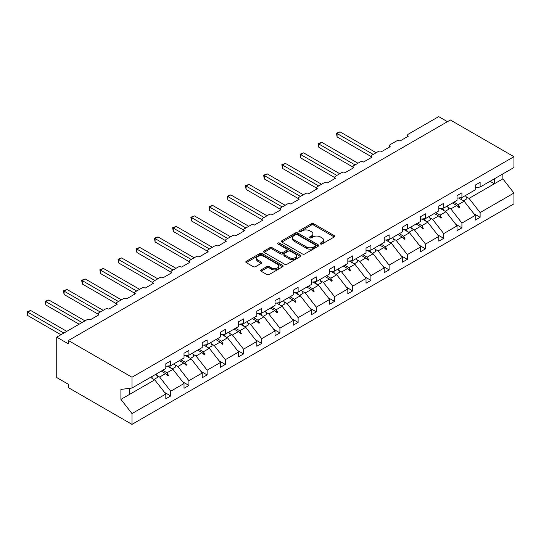 <?xml version="1.0" encoding="UTF-8"?>
<svg xmlns="http://www.w3.org/2000/svg" width="541" height="541" viewBox="0 0 541 541"><rect width="100%" height="100%" fill="white"/><g stroke="black" fill="none" stroke-linecap="round" stroke-linejoin="round"><path stroke-width="0.81" d="M320.495 243.984A1.136 0.656 0 0 0 322.098 243.984L334.264 236.958A1.616 0.933 0 0 0 334.737 236.295A1.616 0.933 0 0 0 334.264 235.633L313.652 223.731A1.616 0.933 0 0 0 311.359 223.731L299.193 230.757A1.136 0.656 0 0 0 298.862 231.223A1.136 0.656 0 0 0 299.193 231.683A1.136 0.656 0 0 0 300.796 231.683L302.372 230.777A5.18 2.989 0 0 1 309.702 230.777L311.42 231.764A5.18 2.989 0 0 1 312.935 233.881A5.18 2.989 0 0 1 311.42 235.998L309.844 236.904A1.136 0.656 0 0 0 309.513 237.371A1.136 0.656 0 0 0 309.844 237.83A1.136 0.656 0 0 0 311.447 237.83L313.023 236.924A5.18 2.989 0 0 1 320.353 236.924L322.071 237.918A5.18 2.989 0 0 1 323.586 240.028A5.18 2.989 0 0 1 322.071 242.145L320.495 243.058A1.136 0.656 0 0 0 320.164 243.518A1.136 0.656 0 0 0 320.495 243.984L320.495 243.058M261.087 269.885A1.616 0.933 0 0 0 260.613 270.541A1.616 0.933 0 0 0 261.087 271.203L266.875 274.544A1.616 0.933 0 0 0 269.161 274.544L282.673 266.74A1.616 0.933 0 0 0 283.153 266.077A1.616 0.933 0 0 0 282.673 265.421L262.06 253.519A1.616 0.933 0 0 0 259.775 253.519L246.263 261.317A1.616 0.933 0 0 0 245.783 261.979A1.616 0.933 0 0 0 246.263 262.642L253.249 266.672A1.616 0.933 0 0 0 255.535 266.672L261.317 263.339A1.616 0.933 0 0 0 261.79 262.676A1.616 0.933 0 0 0 261.317 262.013L257.854 260.011A4.335 2.502 0 0 1 256.583 258.246A4.335 2.502 0 0 1 259.261 255.934A4.335 2.502 0 0 1 263.981 256.475L277.553 264.312A4.335 2.502 0 0 1 278.818 266.077A4.335 2.502 0 0 1 276.147 268.39A4.335 2.502 0 0 1 271.426 267.849L269.161 266.544A1.616 0.933 0 0 0 266.875 266.544L261.087 269.885L261.087 271.203L266.875 267.89L266.875 266.544M475.214 187.659L480.117 187.044L513.95 167.514L513.95 156.701L450.369 119.994L68.409 340.519L68.409 343.887L56.737 337.151L87.074 319.636A2.475 1.427 180 0 1 90.57 319.636L98.976 314.788A2.475 1.427 0 0 1 98.246 313.773A2.475 1.427 0 0 1 98.976 312.766L105.272 309.127A2.475 1.427 180 0 1 108.775 309.127L117.174 304.279A2.475 1.427 0 0 1 116.45 303.271A2.475 1.427 0 0 1 117.174 302.257L123.47 298.618A2.475 1.427 180 0 1 126.973 298.618L135.372 293.77A2.475 1.427 0 0 1 134.648 292.762A2.475 1.427 0 0 1 135.372 291.748L141.674 288.116A2.475 1.427 180 0 1 145.171 288.116L153.57 283.261A2.475 1.427 0 0 1 152.846 282.253A2.475 1.427 0 0 1 153.57 281.246L159.872 277.607A2.475 1.427 180 0 1 163.375 277.607L171.774 272.759A2.475 1.427 0 0 1 171.044 271.744A2.475 1.427 0 0 1 171.774 270.737L178.07 267.098A2.475 1.427 180 0 1 181.573 267.098L189.972 262.25A2.475 1.427 0 0 1 189.249 261.235A2.475 1.427 0 0 1 189.972 260.228L196.275 256.59A2.475 1.427 180 0 1 199.771 256.59L208.17 251.741A2.475 1.427 0 0 1 207.446 250.733A2.475 1.427 0 0 1 208.17 249.719L214.473 246.081A2.475 1.427 180 0 1 217.969 246.081L226.368 241.232A2.475 1.427 0 0 1 225.644 240.224A2.475 1.427 0 0 1 226.368 239.21L232.671 235.578A2.475 1.427 180 0 1 236.174 235.578L244.573 230.723A2.475 1.427 0 0 1 243.849 229.715A2.475 1.427 0 0 1 244.573 228.708L250.868 225.07A2.475 1.427 180 0 1 254.371 225.07L262.77 220.221A2.475 1.427 0 0 1 262.047 219.206A2.475 1.427 0 0 1 262.77 218.199L269.073 214.561A2.475 1.427 180 0 1 272.569 214.561L280.968 209.712A2.475 1.427 0 0 1 280.245 208.698A2.475 1.427 0 0 1 280.968 207.69L287.271 204.052A2.475 1.427 180 0 1 290.767 204.052L299.173 199.203A2.475 1.427 0 0 1 298.443 198.195A2.475 1.427 0 0 1 299.173 197.181L305.469 193.543A2.475 1.427 180 0 1 308.972 193.543L317.371 188.694A2.475 1.427 0 0 1 316.647 187.686A2.475 1.427 0 0 1 317.371 186.672L323.667 183.041A2.475 1.427 180 0 1 327.17 183.041L335.569 178.192A2.475 1.427 0 0 1 334.845 177.178A2.475 1.427 0 0 1 335.569 176.17L341.871 172.532A2.475 1.427 180 0 1 345.368 172.532L353.767 167.683A2.475 1.427 0 0 1 353.043 166.669A2.475 1.427 0 0 1 353.767 165.661L360.069 162.023A2.475 1.427 180 0 1 363.572 162.023L371.971 157.174A2.475 1.427 0 0 1 371.241 156.166A2.475 1.427 0 0 1 371.971 155.152L378.267 151.514A2.475 1.427 180 0 1 381.77 151.514L390.169 146.665A2.475 1.427 0 0 1 389.446 145.657A2.475 1.427 0 0 1 390.169 144.643L396.472 141.005A2.475 1.427 180 0 1 399.968 141.005L408.367 136.156A2.475 1.427 0 0 1 407.643 135.149A2.475 1.427 0 0 1 408.367 134.141L438.704 116.626L447.454 121.678M513.95 156.701L131.99 377.226L68.409 340.519M302.487 253.979A1.616 0.933 0 0 0 304.779 253.979L318.291 246.182A1.616 0.933 0 0 0 318.764 245.519A1.616 0.933 0 0 0 318.291 244.857L297.678 232.955A1.616 0.933 0 0 0 295.386 232.955L281.875 240.759A1.616 0.933 0 0 0 281.401 241.421A1.616 0.933 0 0 0 281.875 242.077L302.487 253.979M278.378 244.228A1.136 0.656 0 0 1 279.528 244.383L279.528 243.037L300.485 255.136A1.616 0.933 0 0 1 300.958 255.798A1.616 0.933 0 0 1 300.485 256.461L286.973 264.258A1.616 0.933 0 0 1 284.681 264.258L264.069 252.363L269.851 249.049L269.851 247.697L264.069 251.038A1.616 0.933 0 0 0 263.595 251.7A1.616 0.933 0 0 0 264.069 252.363L264.069 251.038M269.851 249.049A1.616 0.933 0 0 1 272.143 249.049L272.143 247.697A1.616 0.933 0 0 0 269.851 247.697M272.143 247.697L280.502 252.525A1.616 0.933 0 0 0 282.787 252.525L286.629 250.314A1.616 0.933 0 0 0 287.102 249.651A1.616 0.933 0 0 0 286.629 248.988L277.925 243.964A1.136 0.656 0 0 1 277.594 243.504A1.136 0.656 0 0 1 278.29 242.895A1.136 0.656 0 0 1 279.528 243.037M131.99 377.226L131.99 388.039L165.823 368.502L165.823 363.755L170.719 360.928L170.719 365.675L165.823 366.284M164.525 392.374L170.719 395.951L170.719 391.204L184.021 383.522L172.937 369.347L167.318 366.095M156.633 375.285L159.636 377.023L170.719 391.204M170.719 365.675L184.021 357.993L184.021 353.246L188.924 350.419L188.924 355.167L184.021 355.775M182.73 381.865L188.924 385.442L188.924 380.695L202.219 373.013L191.135 358.839L185.516 355.593M174.831 364.776L177.84 366.514L188.924 380.695M188.924 355.167L202.219 347.484L202.219 342.737L207.122 339.91L207.122 344.658L202.219 345.266M200.927 371.356L207.122 374.933L207.122 370.186L220.424 362.511L209.34 348.33L203.714 345.084M193.029 354.274L196.038 356.005L207.122 370.186M207.122 344.658L220.424 336.982L220.424 332.228L225.32 329.401L225.32 334.149L220.424 334.764M219.125 360.854L225.32 364.431L225.32 359.677L238.622 352.002L227.538 337.821L221.911 334.575M211.233 343.765L214.236 345.503L225.32 359.677M225.32 334.149L238.622 326.473L238.622 321.726L243.518 318.892L243.518 323.646L238.622 324.255M237.323 350.345L243.518 353.922L243.518 349.175L256.819 341.493L245.736 327.312L240.116 324.066M229.431 333.256L232.441 334.994L243.518 349.175M243.518 323.646L256.819 315.964L256.819 311.217L261.722 308.39L261.722 313.138L256.819 313.746M255.528 339.836L261.722 343.413L261.722 338.666L275.017 330.984L263.94 316.81L258.314 313.564M247.629 322.747L250.639 324.485L261.722 338.666M261.722 313.138L275.017 305.455L275.017 300.708L279.92 297.881L279.92 302.629L275.017 303.237M273.726 329.327L279.92 332.904L279.92 328.157L293.222 320.475L282.138 306.301L276.512 303.055M265.827 312.245L268.836 313.976L279.92 328.157M279.92 302.629L293.222 294.953L293.222 290.199L298.118 287.372L298.118 292.12L293.222 292.728M291.924 318.818L298.118 322.395L298.118 317.648L311.42 309.973L300.336 295.792L294.717 292.546M284.032 301.736L287.034 303.474L298.118 317.648M298.118 292.12L311.42 284.444L311.42 279.697L316.323 276.864L316.323 281.611L311.42 282.226M310.121 308.316L316.323 311.893L316.323 307.139L329.618 299.464L318.534 285.283L312.914 282.037M302.23 291.227L305.239 292.965L316.323 307.139M316.323 281.611L329.618 273.935L329.618 269.188L334.521 266.355L334.521 271.109L329.618 271.717M328.326 297.807L334.521 301.384L334.521 296.637L347.822 288.955L336.739 274.774L331.112 271.528M320.428 280.718L323.437 282.456L334.521 296.637M334.521 271.109L347.822 263.426L347.822 258.679L352.718 255.852L352.718 260.6L347.822 261.208M346.524 287.298L352.718 290.875L352.718 286.128L366.02 278.446L354.937 264.272L349.31 261.026M338.625 270.209L341.635 271.947L352.718 286.128M352.718 260.6L366.02 252.918L366.02 248.17L370.916 245.344L370.916 250.091L366.02 250.699M364.722 276.789L370.916 280.366L370.916 275.619L384.218 267.944L373.134 253.763L367.515 250.517M356.83 259.707L359.833 261.438L370.916 275.619M370.916 250.091L384.218 242.415L384.218 237.661L389.121 234.835L389.121 239.582L384.218 240.197M382.927 266.28L389.121 269.858L389.121 265.11L402.416 257.435L391.332 243.254L385.713 240.008M375.028 249.198L378.037 250.936L389.121 265.11M389.121 239.582L402.416 231.906L402.416 227.159L407.319 224.326L407.319 229.073L402.416 229.688M401.124 255.778L407.319 259.355L407.319 254.601L420.621 246.926L409.537 232.745L403.911 229.499M393.226 238.689L396.235 240.427L407.319 254.601M407.319 229.073L420.621 221.397L420.621 216.65L425.517 213.817L425.517 218.571L420.621 219.179M419.322 245.269L425.517 248.846L425.517 244.099L438.819 236.417L427.735 222.243L422.108 218.99M411.43 228.18L414.433 229.918L425.517 244.099M425.517 218.571L438.819 210.889L438.819 206.141L443.715 203.315L443.715 208.062L438.819 208.67M437.52 234.76L443.715 238.338L443.715 233.59L457.017 225.908L445.933 211.734L440.313 208.488M429.628 217.671L432.638 219.409L443.715 233.59M443.715 208.062L457.017 200.38L457.017 195.632L461.919 192.806L461.919 197.553L457.017 198.162M455.725 224.251L461.919 227.829L461.919 223.081L475.214 215.406L475.214 220.153L480.117 217.32L480.117 212.572L513.95 193.042L513.95 203.849L131.99 424.374L68.409 387.667L68.409 384.299L56.737 377.564L56.737 337.151M447.826 207.169L450.836 208.9L461.919 223.081M480.117 187.044L480.117 182.297L475.214 185.123L475.214 189.877L461.919 197.553M473.923 213.749L480.117 217.32M466.024 196.66L469.033 198.398L480.117 212.572M131.99 388.039L120.907 389.419L120.907 399.386L154.74 379.85L150.452 377.375M154.74 379.85L165.823 394.031L165.823 398.778L170.719 395.951M188.924 385.442L184.021 388.269L184.021 383.522M207.122 374.933L202.219 377.767L202.219 373.013M225.32 364.431L220.424 367.258L220.424 362.511M243.518 353.922L238.622 356.749L238.622 352.002M261.722 343.413L256.819 346.24L256.819 341.493M279.92 332.904L275.017 335.731L275.017 330.984M298.118 322.395L293.222 325.229L293.222 320.475M316.323 311.893L311.42 314.72L311.42 309.973M334.521 301.384L329.618 304.211L329.618 299.464M352.718 290.875L347.822 293.702L347.822 288.955M370.916 280.366L366.02 283.2L366.02 278.446M389.121 269.858L384.218 272.691L384.218 267.944M407.319 259.355L402.416 262.182L402.416 257.435M425.517 248.846L420.621 251.673L420.621 246.926M443.715 238.338L438.819 241.164L438.819 236.417M461.919 227.829L457.017 230.662L457.017 225.908M120.907 399.386L131.99 413.561L165.823 394.031M131.99 413.561L131.99 424.374M159.636 377.023L165.573 373.594L167.92 375.806L168.501 375.468L167.007 372.769L172.937 369.347M162.719 370.294L167.007 372.769M161.286 371.119L165.573 373.594M177.84 366.514L183.771 363.092L186.118 365.297L186.699 364.965L185.205 362.26L191.135 358.839M180.917 359.785L185.205 362.26M179.484 360.617L183.771 363.092M196.038 356.005L201.969 352.583L204.315 354.795L204.897 354.456L203.402 351.758L209.34 348.33M199.115 349.283L203.402 351.758M197.681 350.108L201.969 352.583M214.236 345.503L220.173 342.074L222.513 344.286L223.102 343.948L221.607 341.249L227.538 337.821M217.32 338.774L221.607 341.249M215.886 339.599L220.173 342.074M232.441 334.994L238.371 331.565L240.718 333.777L241.3 333.439L239.805 330.74L245.736 327.312M235.518 328.265L239.805 330.74M234.084 329.09L238.371 331.565M250.639 324.485L256.569 321.063L258.916 323.268L259.497 322.936L258.003 320.231L263.94 316.81M253.715 317.756L258.003 320.231M252.282 318.581L256.569 321.063M268.836 313.976L274.774 310.554L277.114 312.766L277.695 312.428L276.201 309.723L282.138 306.301M271.913 307.247L276.201 309.723M270.486 308.079L274.774 310.554M287.034 303.474L292.972 300.045L295.312 302.257L295.9 301.919L294.405 299.22L300.336 295.792M290.118 296.745L294.405 299.22M288.684 297.57L292.972 300.045M305.239 292.965L311.17 289.536L313.516 291.748L314.098 291.41L312.603 288.711L318.534 285.283M308.316 286.236L312.603 288.711M306.882 287.061L311.17 289.536M323.437 282.456L329.368 279.028L331.714 281.239L332.296 280.901L330.801 278.202L336.739 274.774M326.514 275.727L330.801 278.202M325.08 276.552L329.368 279.028M341.635 271.947L347.572 268.525L349.912 270.73L350.494 270.399L348.999 267.694L354.937 264.272M344.712 265.218L348.999 267.694M343.285 266.05L347.572 268.525M359.833 261.438L365.77 258.016L368.11 260.228L368.698 259.89L367.204 257.185L373.134 253.763M362.916 254.71L367.204 257.185M361.483 255.541L365.77 258.016M378.037 250.936L383.968 247.507L386.315 249.719L386.896 249.381L385.402 246.682L391.332 243.254M381.114 244.207L385.402 246.682M379.681 245.032L383.968 247.507M396.235 240.427L402.166 236.999L404.512 239.21L405.094 238.872L403.6 236.174L409.537 232.745M399.312 233.698L403.6 236.174M397.878 234.524L402.166 236.999M414.433 229.918L420.371 226.49L422.71 228.701L423.299 228.363L421.804 225.665L427.735 222.243M417.517 223.19L421.804 225.665M416.083 224.015L420.371 226.49M432.638 219.409L438.568 215.987L440.915 218.192L441.497 217.861L440.002 215.156L445.933 211.734M435.715 212.681L440.002 215.156M434.281 213.512L438.568 215.987M450.836 208.9L456.766 205.479L459.113 207.69L459.694 207.352L458.2 204.654L464.137 201.225L475.214 215.406M453.913 202.172L458.2 204.654M464.137 201.225L458.511 197.979M452.479 203.003L456.766 205.479M469.033 198.398L502.866 178.861L513.95 193.042M490.065 181.303L494.352 183.778L494.352 178.828M502.866 173.911L502.866 178.861M129.421 394.47L129.421 388.357M457.267 205.952L459.694 207.352M439.069 216.461L441.497 217.861M420.871 226.963L423.299 228.363M402.673 237.472L405.094 238.872M384.468 247.981L386.896 249.381M366.271 258.49L368.698 259.89M348.073 268.992L350.494 270.399M329.868 279.501L332.296 280.901M311.67 290.01L314.098 291.41M293.472 300.519L295.9 301.919M275.274 311.028L277.695 312.428M257.07 321.53L259.497 322.936M238.872 332.039L241.3 333.439M220.674 342.548L223.102 343.948M202.476 353.057L204.897 354.456M184.271 363.566L186.699 364.965M166.073 374.068L168.501 375.468M320.948 244.14L322.071 243.491A5.18 2.989 0 0 0 323.586 241.381L323.586 240.028M312.935 233.881L312.935 235.227A5.18 2.989 0 0 1 311.42 237.343L310.297 237.993M334.243 236.972L313.652 225.083A1.616 0.933 0 0 0 311.359 225.083L299.646 231.846M318.291 244.857L318.291 246.182L297.678 234.3A1.616 0.933 0 0 0 295.386 234.3L281.895 242.091M315.43 245.979A1.136 0.656 0 0 0 315.761 245.519A1.136 0.656 0 0 0 315.43 245.053L297.334 234.611A1.136 0.656 0 0 0 295.731 234.611L294.067 235.565A5.18 2.989 0 0 0 292.553 237.682A5.18 2.989 0 0 0 294.067 239.798L306.436 246.939A5.18 2.989 0 0 0 313.766 246.939L315.43 245.979L315.43 247.325A1.136 0.656 0 0 0 315.761 246.865L315.761 245.519M292.553 237.682L292.553 239.034A5.18 2.989 0 0 0 294.067 241.144L294.067 239.798M315.43 247.325L313.766 248.285A5.18 2.989 0 0 1 306.436 248.285L294.067 241.144M272.143 249.049L280.502 253.871A1.616 0.933 0 0 0 282.787 253.871L286.629 251.66A1.616 0.933 0 0 0 287.102 250.997L287.102 249.651M279.528 244.383L300.465 256.475M289.171 257.536A4.335 2.502 0 0 0 293.898 258.077A4.335 2.502 0 0 0 296.569 255.765A4.335 2.502 0 0 0 295.298 254L290.517 251.24A1.616 0.933 0 0 0 288.231 251.24L284.39 253.452A1.616 0.933 0 0 0 283.917 254.114A1.616 0.933 0 0 0 284.39 254.777L289.171 257.536L289.171 258.882A4.335 2.502 0 0 0 293.898 259.423A4.335 2.502 0 0 0 296.569 257.11L296.569 255.765M283.917 254.114L283.917 255.46A1.616 0.933 0 0 0 284.39 256.123L284.39 254.777M289.171 258.882L284.39 256.123M278.818 266.077L278.818 267.43A4.335 2.502 0 0 1 276.147 269.736A4.335 2.502 0 0 1 271.426 269.195L269.161 267.89A1.616 0.933 0 0 0 266.875 267.89M256.583 258.246L256.583 259.592A4.335 2.502 0 0 0 257.854 261.364L257.854 260.011M261.317 262.013L261.317 263.339L257.854 261.364M282.652 266.754L262.06 254.865A1.616 0.933 0 0 0 259.775 254.865L246.283 262.656M336.448 133.16L337.084 133.532L337.084 136.9L336.448 133.16L340.005 131.848L337.084 133.532L373.249 154.415M337.084 136.9L371.241 156.619M340.005 131.848L376.171 152.731M460.743 197.702A13.2 7.621 60 0 1 461.96 199.967M465.409 195.538A13.2 7.621 60 0 1 466.964 198.75L463.407 200.806M459.485 197.857A11.219 6.478 60 0 1 460.127 198.912M318.243 143.669L318.886 144.041L318.886 147.409L318.243 143.669L321.8 142.357L318.886 144.041L355.052 164.917M318.886 147.409L353.043 167.128M321.8 142.357L357.966 163.233M442.538 208.211A13.2 7.621 60 0 1 443.762 210.476M447.211 206.047A13.2 7.621 60 0 1 448.766 209.259L445.209 211.315M441.28 208.366A11.219 6.478 60 0 1 441.929 209.421M300.045 154.178L300.688 154.55L300.688 157.918L300.045 154.178L303.602 152.866L300.688 154.55L336.854 175.426M300.688 157.918L334.845 177.637M303.602 152.866L339.768 173.742M424.34 218.713A13.2 7.621 60 0 1 425.564 220.985M429.013 216.549A13.2 7.621 60 0 1 430.568 219.768L427.011 221.824M423.082 218.875A11.219 6.478 60 0 1 423.731 219.923M281.847 164.687L282.49 165.052L282.49 168.42L281.847 164.687L285.405 163.368L282.49 165.052L318.656 185.935M282.49 168.42L316.647 188.146M285.405 163.368L321.57 184.251M406.142 229.222A13.2 7.621 60 0 1 407.359 231.494M410.808 227.058A13.2 7.621 60 0 1 412.37 230.277L408.807 232.326M404.884 229.377A11.219 6.478 60 0 1 405.527 230.432M263.65 175.189L264.285 175.561L264.285 178.929L263.65 175.189L267.207 173.877L264.285 175.561L300.451 196.444M264.285 178.929L298.443 198.648M267.207 173.877L303.373 194.76M387.938 239.731A13.2 7.621 60 0 1 389.162 242.003M392.61 237.567A13.2 7.621 60 0 1 394.166 240.779L390.609 242.835M386.687 239.886A11.219 6.478 60 0 1 387.329 240.941M245.445 185.698L246.087 186.07L246.087 189.438L245.445 185.698L249.002 184.386L246.087 186.07L282.253 206.953M246.087 189.438L280.245 209.157M249.002 184.386L285.168 205.269M369.74 250.24A13.2 7.621 60 0 1 370.964 252.505M374.413 248.076A13.2 7.621 60 0 1 375.968 251.288L372.411 253.344M368.482 250.395A11.219 6.478 60 0 1 369.131 251.45M227.247 196.207L227.889 196.579L227.889 199.947L227.247 196.207L230.804 194.895L227.889 196.579L264.055 217.455M227.889 199.947L262.047 219.666M230.804 194.895L266.97 215.771M351.542 260.748A13.2 7.621 60 0 1 352.766 263.014M356.215 258.584A13.2 7.621 60 0 1 357.77 261.797L354.213 263.852M350.284 260.904A11.219 6.478 60 0 1 350.926 261.959M209.049 206.716L209.685 207.081L209.685 210.456L209.049 206.716L212.606 205.397L209.685 207.081L245.851 227.964M209.685 210.456L243.849 230.175M212.606 205.397L248.772 226.28M333.344 271.251A13.2 7.621 60 0 1 334.561 273.523M338.01 269.087A13.2 7.621 60 0 1 339.572 272.306L336.008 274.361M332.086 271.406A11.219 6.478 60 0 1 332.729 272.461M190.845 217.225L191.487 217.59L191.487 220.958L190.845 217.225L194.408 215.906L191.487 217.59L227.653 238.473M191.487 220.958L225.644 240.684M194.408 215.906L230.567 236.789M315.139 281.76A13.2 7.621 60 0 1 316.363 284.032M319.812 279.596A13.2 7.621 60 0 1 321.368 282.815L317.81 284.864M313.888 281.915A11.219 6.478 60 0 1 314.531 282.97M172.647 227.727L173.289 228.099L173.289 231.467L172.647 227.727L176.204 226.415L173.289 228.099L209.455 248.982M173.289 231.467L207.446 251.186M176.204 226.415L212.37 247.298M296.941 292.268A13.2 7.621 60 0 1 298.165 294.541M301.614 290.104A13.2 7.621 60 0 1 303.17 293.317L299.613 295.372M295.684 292.424A11.219 6.478 60 0 1 296.333 293.479M154.449 238.236L155.091 238.608L155.091 241.976L154.449 238.236L158.006 236.924L155.091 238.608L191.257 259.484M155.091 241.976L189.249 261.695M158.006 236.924L194.172 257.8M278.743 302.777A13.2 7.621 60 0 1 279.961 305.043M283.416 300.613A13.2 7.621 60 0 1 284.972 303.826L281.415 305.881M277.486 302.933A11.219 6.478 60 0 1 278.128 303.988M136.251 248.745L136.887 249.117L136.887 252.485L136.251 248.745L139.808 247.433L136.887 249.117L173.052 269.993M136.887 252.485L171.044 272.204M139.808 247.433L175.974 268.309M260.546 313.28A13.2 7.621 60 0 1 261.763 315.552M265.212 311.122A13.2 7.621 60 0 1 266.767 314.335L263.21 316.39M259.288 313.442A11.219 6.478 60 0 1 259.93 314.497M118.046 259.254L118.689 259.619L118.689 262.987L118.046 259.254L121.603 257.935L118.689 259.619L154.854 280.502M118.689 262.987L152.846 282.713M121.603 257.935L157.769 278.818M242.341 323.788A13.2 7.621 60 0 1 243.565 326.061M247.014 321.625A13.2 7.621 60 0 1 248.569 324.843L245.012 326.899M241.09 323.944A11.219 6.478 60 0 1 241.732 324.999M99.848 269.763L100.491 270.128L100.491 273.496L99.848 269.763L103.405 268.444L100.491 270.128L136.657 291.011M100.491 273.496L134.648 293.215M103.405 268.444L139.571 289.327M224.143 334.297A13.2 7.621 60 0 1 225.367 336.57M228.816 332.133A13.2 7.621 60 0 1 230.371 335.352L226.814 337.401M222.885 334.453A11.219 6.478 60 0 1 223.534 335.508M81.65 280.265L82.293 280.637L82.293 284.005L81.65 280.265L85.207 278.953L82.293 280.637L118.459 301.52M82.293 284.005L116.45 303.724M85.207 278.953L121.373 299.836M205.945 344.806A13.2 7.621 60 0 1 207.162 347.072M210.611 342.642A13.2 7.621 60 0 1 212.173 345.855L208.61 347.91M204.687 344.962A11.219 6.478 60 0 1 205.33 346.017M63.453 290.774L64.088 291.146L64.088 294.514L63.453 290.774L67.01 289.462L64.088 291.146L100.254 312.022M64.088 294.514L98.246 314.233M67.01 289.462L103.175 310.338M187.741 355.315A13.2 7.621 60 0 1 188.965 357.581M192.413 353.151A13.2 7.621 60 0 1 193.969 356.363L190.412 358.419M186.489 355.471A11.219 6.478 60 0 1 187.132 356.526M45.248 301.283L45.89 301.655L45.89 305.023L45.248 301.283L48.805 299.971L45.89 301.655L82.056 322.531M45.89 305.023L79.142 324.215M48.805 299.971L84.971 320.847M169.543 365.817A13.2 7.621 60 0 1 170.767 368.09M174.216 363.66A13.2 7.621 60 0 1 175.771 366.872L172.214 368.928M168.285 365.98A11.219 6.478 60 0 1 168.934 367.035M27.05 311.792L27.692 312.157L27.692 315.525L27.05 311.792L30.607 310.473L27.692 312.157L63.858 333.04M27.692 315.525L60.937 334.723M30.607 310.473L66.773 331.356M151.581 376.725A13.2 7.621 60 0 1 152.569 378.599M156.018 374.162A13.2 7.621 60 0 1 157.573 377.381L154.016 379.43M322.071 243.491L322.071 242.145M309.844 237.83L309.844 236.904M311.42 237.343L311.42 235.998M299.193 231.683L299.193 230.757M311.359 225.083L311.359 223.731M313.652 225.083L313.652 223.731M334.264 236.958L334.264 235.633M281.875 242.077L281.875 240.759M295.386 234.3L295.386 232.955M297.678 234.3L297.678 232.955M306.436 248.285L306.436 246.939M313.766 248.285L313.766 246.939M280.502 253.871L280.502 252.525M282.787 253.871L282.787 252.525M286.629 251.66L286.629 250.314M300.485 256.461L300.485 255.136M269.161 267.89L269.161 266.544M271.426 269.195L271.426 267.849M246.263 262.642L246.263 261.317M259.775 254.865L259.775 253.519M262.06 254.865L262.06 253.519M282.673 266.74L282.673 265.421M407.643 136.575L407.643 135.149M389.446 147.084L389.446 145.657M371.241 157.593L371.241 156.166M353.043 168.102L353.043 166.669M334.845 178.604L334.845 177.178M316.647 189.113L316.647 187.686M298.443 199.622L298.443 198.195M280.245 210.131L280.245 208.698M262.047 220.64L262.047 219.206M243.849 231.142L243.849 229.715M225.644 241.651L225.644 240.224M207.446 252.16L207.446 250.733M189.249 262.669L189.249 261.235M171.044 273.178L171.044 271.744M152.846 283.68L152.846 282.253M134.648 294.189L134.648 292.762M116.45 304.698L116.45 303.271M98.246 315.207L98.246 313.773"/></g></svg>

